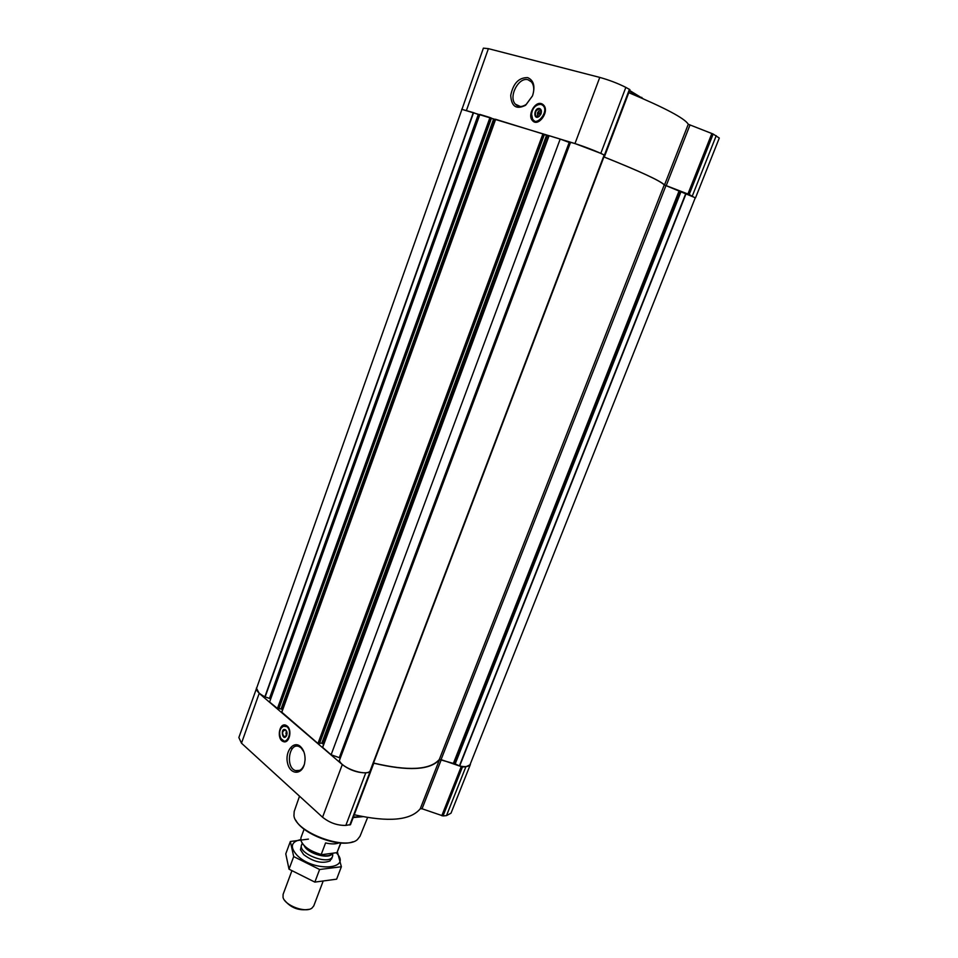 <?xml version="1.0" encoding="UTF-8"?>
<svg xmlns="http://www.w3.org/2000/svg" width="958" height="958" viewBox="0 0 958 958"><rect width="100%" height="100%" fill="white"/><g stroke="black" fill="none" stroke-linecap="round" stroke-linejoin="round"><path stroke-width="1.44" d="M304.297 764.532C302.261 769.585 299.339 771.609 295.507 770.603C285.268 767.538 288.957 742.175 299.016 746.545L301.087 747.815L303.914 751.886M279.676 737.025L279.987 736.367M604.941 155.34L629.921 89.669L625.837 87.382C617.862 83.358 609.168 80.029 599.768 77.406L488.4 48.654L483.383 48.151L461.888 109.547M695.209 197.935L689.209 194.498L664.505 184.978L688.275 124.265C684.862 118.409 665.032 107.883 628.783 92.663M688.275 124.265L713.159 134.036L719.29 138.048L695.52 197.851M470.294 764.688L451.014 813.198L446.5 815.605L443.039 815.941L422.047 808.768L441.267 759.694L462.427 766.999L465.863 766.783L470.294 764.688L470.45 763.658M354.256 814.755C388.589 822.407 410.587 820.419 420.251 808.78L422.047 808.768M370.363 772.364L350.508 824.599L345.838 825.401C337.372 825.58 329.624 822.85 322.559 817.222L241.488 743.192L238.853 737.552L256.972 687.161M489.981 117.523L479.886 114.421L269.581 702.046L278.036 708.944L278.826 708.896L491.454 118.145L489.981 117.523L277.353 708.704M544.372 134.395L495.657 119.307M319.409 743.576L317.96 743.492L281.82 712.201M560.202 139.066L548.91 135.617L322.535 747.3L331.121 754.772L560.202 139.066L570.309 142.874M420.251 808.78L439.483 759.658L441.267 759.694M439.483 759.658C430.214 770.184 408.312 771.37 373.8 763.215L373.093 763.095M371.285 767.837L370.387 772.316L365.764 772.866C357.322 772.783 349.502 770.016 342.293 764.568L259.199 693.364L256.409 688.06M287.184 726.068C292.633 730.259 289.1 744.222 283.281 741.552C276.431 739.36 279.161 722.224 285.879 725.254L287.184 726.068M300.429 746.521C303.626 749.599 305.183 754.042 305.075 759.838L304.5 763.813C301.746 775.465 290.034 774.818 287.556 763.119C284.706 751.647 293.483 740.187 300.429 746.521M264.875 696.801C258.852 693.652 256.097 690.754 256.636 688.131L461.948 109.368L473.288 112.589L264.875 696.801L270.731 698.837M664.505 184.978C660.469 180.846 640.387 171.542 604.259 157.052L603.899 156.932C640.172 171.47 660.302 180.799 664.253 184.906L695.28 197.767L470.079 764.58C468.953 766.699 465.48 767.166 459.672 765.993L455.182 763.921L439.315 759.478C430.082 770.076 408.156 771.25 373.512 763.023L373.153 762.951M369.968 771.274L369.932 771.37C364.914 776.172 341.611 767.933 339.383 760.556L570.477 142.431L339.383 760.556M569.184 142.479L339.288 757.658L340.258 758.137M339.288 757.658L331.121 754.772M323.624 744.354L321.828 743.168L319.613 743.252M282.682 709.399L278.97 708.525M369.932 771.37L604.103 155.184C601.432 152.921 575.758 143.173 570.513 142.431L339.383 760.472M548.694 136.168L547.269 135.737L322.535 743.42M544.419 134.491L547.269 135.737M495.322 119.774L494.316 119.463L281.903 708.74M491.43 118.217L494.316 119.463M473.288 112.589L479.671 115.02M603.863 155.855L604.941 155.352L600.81 153.364L574.98 143.556L461.696 109.272M541.378 103.644L543.725 105.188C549.844 111.787 537.977 127.725 532.397 120.504C527.307 115.319 534.744 101.249 541.378 103.644M527.666 77.61C533.762 80.304 535.39 86.364 532.54 95.788L525.595 105.26C516.374 109.883 511.416 106.589 510.722 95.393C513.165 83.418 518.817 77.49 527.666 77.61M295.89 820.335C302.824 834.226 338.545 847.65 352.915 841.783M299.519 796.182L294.178 811.51L293.95 815.749C295.591 832.155 345.383 850.872 357.394 839.603L360.016 836.262L367.585 817.557M353.179 817.557L362.795 816.683M353.358 817.102L362.459 816.611M284.981 741.755L280.898 738.57M280.766 728.439L284.754 725.014M286.634 735.576L285.927 733.469L286.574 731.086M286.993 732.439L286.167 732.463L286.885 731.888M286.167 732.463L287.077 733.253M286.586 735.66L286.286 735.014M286.238 731.661L286.526 730.99M286.765 735.265L284.251 736.858C281.736 733.433 282.107 731.11 285.364 729.912L286.717 731.373M285.771 729.96L287.065 733.169L286.705 735.421C282.562 742.953 279.772 726.583 285.771 729.96M286.957 726.691C293.483 732.116 285.867 747.144 280.933 738.63C278.73 733.361 279.401 729.206 282.933 726.14L286.957 726.691M282.143 726.679L286.047 725.757L287.28 726.511C292.382 730.451 289.065 743.528 283.604 741.025L282.323 740.247M629.394 91.058L642.291 98.375M573.088 70.521L587.901 74.341M629.622 90.447L643.141 98.746M528.145 79.801L531.522 82.005C534.133 85.561 534.456 90.208 532.468 95.944L526.301 104.362C521.966 107.248 518.326 107.188 515.368 104.171C508.135 96.854 518.697 76.544 528.145 79.801M534.384 107.212C536.791 104.422 539.306 103.32 541.929 103.907L542.384 104.063M534.313 121.858L532.959 120.756L531.486 113.619M536.408 122.169L535.654 121.654M538.348 116.744L537.498 112.769L538.851 110.936L541.162 110.553M541.078 113.559L537.869 112.445L541.126 113.403M537.869 112.445L537.45 113.595L540.659 114.541M537.606 116.924L537.474 112.793L540.815 109.859M539.689 109.032L540.683 109.679L540.899 114.038L539.306 116.193L535.857 116.205C534.636 112.194 535.917 109.799 539.689 109.032M539.582 108.517C541.414 109.392 541.857 111.224 540.911 114.026L539.162 116.397C533.019 120.924 533.762 107.176 539.582 108.517M541.09 104.434C552.634 108.949 533.714 131.593 531.415 116.086C531.762 109.176 534.672 105.236 540.132 104.266L541.09 104.434M537.917 104.626L541.402 104.326L543.605 105.775C549.341 111.966 538.216 126.911 532.995 120.133L531.846 118.038M538.791 112.888L538.432 113.882M301.974 842.908C305.686 848.345 312.224 852.273 321.613 854.704L336.988 852.632L340.904 842.992M304.129 829.161L300.98 837.615L300.848 840.274C303.207 846.501 309.997 851.219 321.229 854.452L321.613 854.704M321.229 854.452L325.564 842.944C331.276 844.249 335.779 844.214 339.084 842.848M336.988 852.632L340.653 842.98M284.526 900.221C290.873 907.933 298.98 910.986 308.835 909.358M291.807 870.99L283.101 894.365L283.029 897.263C284.514 905.382 305.458 913.261 311.925 908.124L313.769 905.897L322.894 881.815M302.357 843.519L301.59 844.764C297.339 853.638 329.899 865.876 332.534 856.392L332.713 854.356M341.371 866.739L336.629 879.169L314.847 882.102L289.017 869.181L285.771 853.853L290.358 841.483L293.699 856.596L319.613 869.493L341.371 866.739L337.527 852.416M308.428 839.112L290.358 841.483M289.017 869.181L293.699 856.596M314.847 882.102L319.613 869.493M301.59 844.764L300.489 849.77L303.602 854.572C313.338 861.865 322.163 863.972 330.067 860.895L331.767 857.626M300.74 839.579C290.933 841.807 289.723 847.052 297.088 855.326C313.949 872.487 352.352 869.601 336.474 852.931M495.669 119.259L281.736 712.453M542.958 133.773L317.96 743.492M549.09 135.653L322.642 747.503M446.5 815.605L465.863 766.783M443.039 815.941L462.427 766.999M441.782 815.737L461.169 766.771M370.447 772.052L373.8 763.215M349.826 825.018L369.728 772.627M345.838 825.401L365.764 772.866M322.559 817.222L342.293 764.568M241.488 743.192L259.199 693.364M679.186 190.69L453.23 763.813M665.942 185.66L441.099 759.514M686.179 193.36L459.672 765.993M685.892 193.253L459.409 765.897M681.066 191.516L455.182 763.921M680.587 191.325L454.727 763.813M679.533 190.834L453.565 763.885M664.253 184.906L439.315 759.478M603.899 156.932L373.512 763.023M546.503 135.437L321.828 743.168M544.384 134.359L319.361 743.719M543.737 134.072L318.667 743.743M493.562 119.175L281.221 708.501M491.382 118.097L278.73 708.944M490.724 117.798L278.036 708.944M479.335 114.924L270.491 698.574M478.784 114.756L270.072 698.214M478.281 114.577L269.629 698.011M473.575 112.697L265.15 696.897M692.323 195.959L716.237 135.677M689.209 194.498L713.159 134.036M687.928 193.971L711.878 133.473M666.193 185.732L689.952 125.103M604.259 157.052L604.881 155.388M604.462 155.064L629.454 89.31M600.81 153.364L625.837 87.382M574.98 143.556L599.768 77.406M466.498 110.278L488.4 48.654M285.628 741.624L283.041 740.762M282.849 726.128L285.412 725.11M539.019 104.278L543.138 104.602M535.079 121.51L532.301 119.115M304.273 845.83C307.781 853.877 329.684 859.805 332.294 853.458M305.027 846.549C309.697 854.069 329.109 858.979 332.151 853.482M295.507 770.603L299.698 770.376M350.484 824.646L370.387 772.316M604.115 155.196L369.968 771.322M548.91 135.617L322.535 747.3M544.455 134.407L319.457 743.671M495.514 119.235L281.64 712.285M491.454 118.145L278.826 708.896M604.941 155.352L629.921 89.669M291.567 748.33L292.621 748.294M284.251 736.858L285.448 736.822M286.047 725.757L286.765 725.745M641.764 97.357L642.135 98.255M526.301 104.362L525.595 105.26M515.368 104.171L520.302 106.494M535.857 116.205L537.39 116.936M543.605 105.775L544.384 106.158M331.528 859.051L332.534 856.392M332.701 853.41L332.737 855.614"/></g></svg>

